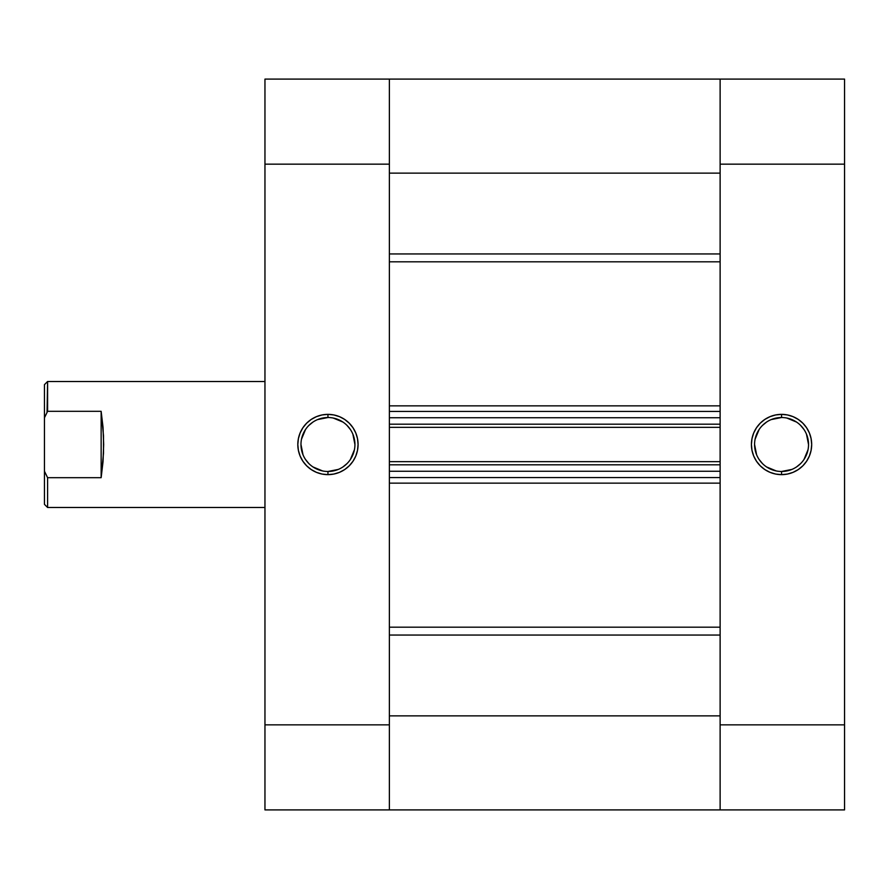 <?xml version="1.0" encoding="UTF-8"?>
<svg xmlns="http://www.w3.org/2000/svg" width="889" height="889" viewBox="0 0 889 889"><rect width="100%" height="100%" fill="white"/><g stroke="black" fill="none" stroke-linecap="round" stroke-linejoin="round"><path stroke-width="1.33" d="M781.553 417.519L781.553 414.363A30.137 30.137 0 0 1 811.679 444.5A30.137 30.137 0 0 1 781.553 474.637L787.432 474.059L793.077 472.337L798.289 469.559L802.856 465.803L806.601 461.235L809.39 456.035L811.101 450.379L811.679 444.5L811.101 438.621L809.39 432.965L806.601 427.765L802.856 423.197L798.289 419.441L793.077 416.663L787.432 414.941L781.553 414.363L775.675 414.941L770.018 416.663L764.807 419.441L760.239 423.197L756.495 427.765L753.705 432.965L751.994 438.621L751.416 444.5L751.994 450.379L753.705 456.035L756.495 461.235L760.239 465.803L764.807 469.559L770.018 472.337L775.675 474.059L781.553 474.637L781.553 471.481A26.981 26.981 0 0 0 808.534 444.5A26.981 26.981 0 0 0 781.553 417.519A26.981 26.981 0 0 0 754.572 444.5A26.981 26.981 0 0 0 781.553 471.481L781.553 474.637A30.137 30.137 0 0 1 751.416 444.5A30.137 30.137 0 0 1 781.553 414.363L781.553 417.519A26.981 26.981 0 0 1 808.534 444.5A26.981 26.981 0 0 1 781.553 471.481A26.981 26.981 0 0 1 754.572 444.5A26.981 26.981 0 0 1 781.553 417.519L771.219 419.575M844.55 79.099L720.123 79.099L720.123 809.901L844.55 809.901L844.55 79.099L720.123 79.099L720.123 164.154L844.55 164.154L844.55 724.846L720.123 724.846L720.123 164.154L844.55 164.154L844.55 79.099M389.371 809.423L389.371 715.878L720.123 715.878L389.371 715.878L389.371 809.901L389.371 724.846L264.955 724.846L264.955 164.154L389.371 164.154L389.371 724.846L264.955 724.846L264.955 809.901L389.371 809.901L389.371 79.099L264.955 79.099L264.955 809.901L720.123 809.901L720.123 724.846L844.55 724.846L844.55 809.901L720.123 809.901L720.123 715.878L720.123 809.423M781.553 471.481L791.877 469.425M796.544 466.936L800.633 463.58M803.989 459.491L808.012 449.767M808.534 444.5L806.479 434.176M803.989 429.509L800.633 425.42M796.544 422.064L786.809 418.03M766.562 422.064L762.473 425.42M759.117 429.509L755.083 439.233M754.572 444.5L756.617 454.824M759.117 459.491L762.473 463.58M766.562 466.936L776.286 470.97M327.952 471.481L327.952 474.637A30.137 30.137 0 0 1 297.815 444.5A30.137 30.137 0 0 1 327.952 414.363L322.074 414.941L316.417 416.663L311.206 419.441L306.638 423.197L302.893 427.765L300.115 432.965L298.393 438.621L297.815 444.5L298.393 450.379L300.115 456.035L302.893 461.235L306.638 465.803L311.206 469.559L316.417 472.337L322.074 474.059L327.952 474.637L333.831 474.059L339.487 472.337L344.688 469.559L349.255 465.803L353 461.235L355.789 456.035L357.5 450.379L358.078 444.5L357.5 438.621L355.789 432.965L353 427.765L349.255 423.197L344.688 419.441L339.487 416.663L333.831 414.941L327.952 414.363L327.952 417.519A26.981 26.981 0 0 0 300.971 444.5A26.981 26.981 0 0 0 327.952 471.481A26.981 26.981 0 0 0 354.933 444.5A26.981 26.981 0 0 0 327.952 417.519L327.952 414.363A30.137 30.137 0 0 1 358.078 444.5A30.137 30.137 0 0 1 327.952 474.637L327.952 471.481A26.981 26.981 0 0 1 300.971 444.5A26.981 26.981 0 0 1 327.952 417.519A26.981 26.981 0 0 1 354.933 444.5A26.981 26.981 0 0 1 327.952 471.481L338.276 469.425M389.371 155.331L389.371 79.099L389.371 173.122L720.123 173.122L720.123 79.099L389.371 79.099L389.371 164.154L264.955 164.154L264.955 79.099L720.123 79.099L720.123 155.331M327.952 417.519L317.629 419.575M312.961 422.064L308.872 425.42M305.516 429.509L301.482 439.233M300.971 444.5L303.016 454.824M305.516 459.491L308.872 463.58M312.961 466.936L322.685 470.97M342.943 466.936L347.032 463.58M350.388 459.491L354.411 449.767M354.933 444.5L352.877 434.176M350.388 429.509L347.032 425.42M342.943 422.064L333.219 418.03M44.45 504.352L44.45 471.226L47.595 477.682L47.05 476.626L47.595 477.682L101.146 477.682L103.513 453.212L103.513 435.788L101.146 411.318L101.146 477.682L101.146 411.318L47.595 411.318L44.45 417.774L44.45 471.226L44.45 384.648L44.45 417.774L47.595 411.318L47.595 381.503L264.955 381.503L47.595 381.503L44.45 384.648L47.595 381.503L47.05 412.374L47.595 411.318L101.146 411.318L103.024 427.242L103.669 444.5L103.024 461.758L101.146 477.682L47.595 477.682L47.595 507.497L264.955 507.497L47.595 507.497L47.595 477.682L44.45 471.226L44.45 504.352L47.595 507.497M720.123 261.822L389.371 261.822L720.123 261.822M389.371 405.851L720.123 405.851L389.371 405.851M720.123 483.149L389.371 483.149L720.123 483.149M389.371 627.178L720.123 627.178L389.371 627.178M389.371 417.73L389.371 424.186L720.123 424.186L720.123 417.73L720.123 424.186L389.371 424.186L389.371 417.73L720.123 417.73L389.371 417.73M389.371 464.814L389.371 471.27L389.371 464.814L720.123 464.814L720.123 471.27L389.371 471.27L720.123 471.27L720.123 464.814L389.371 464.814M389.371 635.046L720.123 635.046L389.371 635.046M720.123 253.954L389.371 253.954L720.123 253.954M389.371 173.122L720.123 173.122M389.371 477.571L720.123 477.571L389.371 477.571M389.371 461.669L720.123 461.669L389.371 461.669M389.371 411.429L720.123 411.429L389.371 411.429M720.123 427.331L389.371 427.331L720.123 427.331"/></g></svg>
